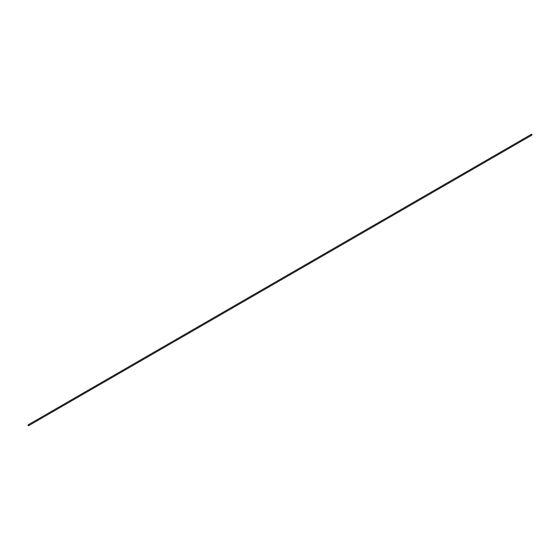 <?xml version="1.0" encoding="UTF-8"?>
<svg xmlns="http://www.w3.org/2000/svg" width="560" height="560" viewBox="0 0 560 560"><rect width="100%" height="100%" fill="white"/><g stroke="black" fill="none" stroke-linecap="round" stroke-linejoin="round"><path stroke-width="0.84" d="M28 425.103L28.294 425.663L28.336 424.907L28.336 425.684M531.706 134.337L532 134.897L531.328 134.512M531.902 135.114L28.574 425.705M531.426 134.295L28.098 424.886"/></g></svg>
